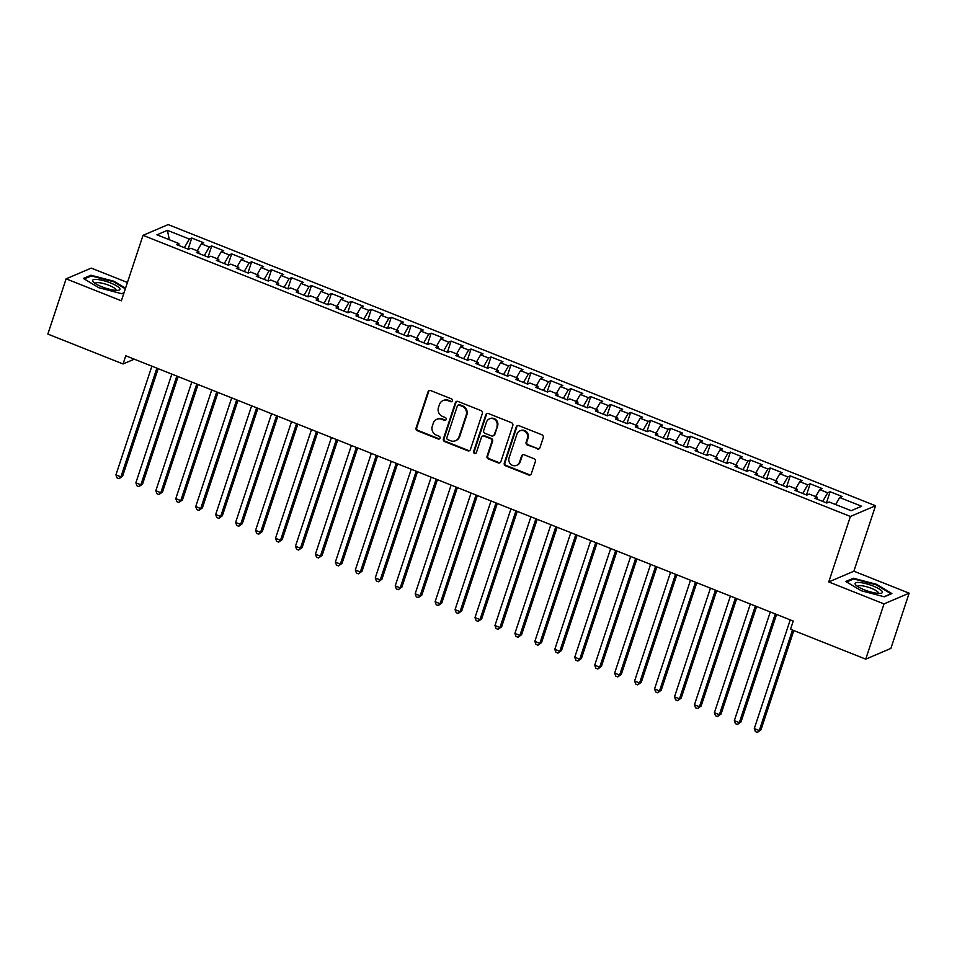 <?xml version="1.0" encoding="UTF-8"?>
<svg xmlns="http://www.w3.org/2000/svg" width="957" height="957" viewBox="0 0 957 957"><rect width="100%" height="100%" fill="white"/><g stroke="black" fill="none" stroke-linecap="round" stroke-linejoin="round"><path stroke-width="1.44" d="M452.374 400.804A1.519 1.435 -113.1 0 0 451.465 398.854L430.662 390.576A2.177 2.046 -113.1 0 0 428.042 391.808L416.08 427.958A2.177 2.046 -113.1 0 0 417.372 430.746L438.174 439.012A1.519 1.435 -113.1 0 0 440.017 438.15A1.519 1.435 -113.1 0 0 439.107 436.201L436.416 435.136A6.95 6.555 -113.1 0 1 432.277 426.212L433.27 423.209A6.95 6.555 -113.1 0 1 441.667 419.274L444.359 420.338A1.519 1.435 -113.1 0 0 446.189 419.477A1.519 1.435 -113.1 0 0 445.292 417.527L442.589 416.451A6.95 6.555 -113.1 0 1 438.45 407.538L439.454 404.524A6.95 6.555 -113.1 0 1 447.84 400.588L450.532 401.665A1.519 1.435 -113.1 0 0 452.374 400.804M537.296 448.977A2.177 2.046 -113.1 0 0 539.915 447.756L543.265 437.612A2.177 2.046 -113.1 0 0 541.973 434.825L518.873 425.638A2.177 2.046 -113.1 0 0 516.254 426.87L504.291 463.021A2.177 2.046 -113.1 0 0 505.583 465.808L528.695 474.983A2.177 2.046 -113.1 0 0 531.314 473.763L535.37 461.513A2.177 2.046 -113.1 0 0 534.066 458.726L524.185 454.79A2.177 2.046 -113.1 0 0 521.565 456.022L519.555 462.099A5.814 5.479 -113.1 0 1 510.595 464.109A5.814 5.479 -113.1 0 1 509.076 457.936L516.947 434.131A5.814 5.479 -113.1 0 1 525.895 432.121A5.814 5.479 -113.1 0 1 527.427 438.294L526.111 442.266A2.177 2.046 -113.1 0 0 527.403 445.053L537.978 448.689A2.177 2.046 -113.1 0 0 539.138 448.797M884.005 603.903L909.15 593.173L853.895 571.209L828.75 581.94L884.005 603.903L865.738 659.146L790.53 629.251L793.233 621.069L125.762 355.789L123.058 363.971L134.291 359.174M828.75 581.94L850.402 516.469L143.036 235.326L168.169 224.596L875.547 505.739L850.402 516.469M127.437 282.482L91.262 268.104L66.117 278.834L121.372 300.797L143.036 235.326M66.117 278.834L47.85 334.077L123.058 363.971M482.376 413.4A2.177 2.046 -113.1 0 0 481.084 410.625L457.972 401.438A2.177 2.046 -113.1 0 0 455.353 402.67L443.402 438.82A2.177 2.046 -113.1 0 0 444.694 441.608L467.794 450.783A2.177 2.046 -113.1 0 0 470.413 449.551L482.376 413.4M488.417 413.544L511.528 422.719A2.177 2.046 -113.1 0 1 512.82 425.506L500.87 461.657A2.177 2.046 -113.1 0 1 498.238 462.889L488.357 458.953A2.177 2.046 -113.1 0 1 487.065 456.166L491.91 441.512A2.177 2.046 -113.1 0 0 490.618 438.725L484.063 436.117A2.177 2.046 -113.1 0 0 481.431 437.349L476.383 452.613A1.519 1.435 -113.1 0 1 474.038 453.14A1.519 1.435 -113.1 0 1 473.643 451.525L485.797 414.764A2.177 2.046 -113.1 0 1 488.417 413.544M188.086 249.167L191.771 238.03L189.354 239.059L167.415 230.338L156.948 234.812L178.899 243.533L176.483 244.561L188.457 249.322L190.862 248.282L198.841 251.464L196.436 252.492L208.399 257.242L210.815 256.213L218.794 259.383L216.378 260.412L228.352 265.173L230.757 264.144L238.736 267.314L236.331 268.343L248.294 273.104L250.71 272.075L258.689 275.245L256.273 276.274L268.247 281.035L270.664 280.006L278.643 283.176L276.226 284.205L288.201 288.954L290.605 287.925L298.584 291.095L296.18 292.124L308.142 296.885L310.558 295.857L318.537 299.027L316.121 300.055L328.095 304.816L330.5 303.788L338.479 306.958L336.074 307.987L348.037 312.748L350.453 311.719L358.432 314.889L356.016 315.918L367.99 320.667L370.407 319.638L378.386 322.808L375.969 323.849L387.932 328.598L390.348 327.569L398.327 330.739L395.911 331.768L407.885 336.529L410.302 335.5L418.281 338.67L415.864 339.699L427.839 344.46L430.243 343.431L438.222 346.601L435.818 347.63L447.78 352.391L450.197 351.351L458.176 354.533L455.759 355.561L467.734 360.31L470.138 359.282L478.117 362.452L475.713 363.481L487.675 368.242L490.092 367.213L498.071 370.383L495.654 371.412L507.629 376.173L510.045 375.144L518.024 378.314L515.608 379.343L527.582 384.104L529.987 383.075L537.966 386.245L535.561 387.274L547.524 392.023L549.94 390.994L557.919 394.164L555.503 395.205L567.477 399.954L569.882 398.925L577.861 402.096L575.456 403.124L587.419 407.885L589.835 406.857L597.814 410.027L595.398 411.055L607.372 415.817L609.788 414.788L617.767 417.958L615.351 418.987L627.313 423.736L629.73 422.707L637.709 425.889L635.304 426.918L647.267 431.667L649.683 430.638L657.662 433.808L655.246 434.837L667.22 439.598L669.625 438.569L677.604 441.739L675.199 442.768L687.162 447.529L689.578 446.5L697.557 449.67L695.141 450.699L707.115 455.46L709.52 454.419L717.499 457.602L715.094 458.63L727.057 463.379L729.473 462.351L737.452 465.521L735.036 466.549L747.01 471.311L749.427 470.282L757.406 473.452L754.989 474.481L766.964 479.242L769.368 478.213L777.347 481.383L774.943 482.412L786.905 487.173L789.322 486.144L797.301 489.314L794.884 490.343L806.859 495.092L809.263 494.063L817.242 497.233L814.838 498.274L826.8 503.023L829.217 501.994L851.156 510.715L861.623 506.253L839.684 497.532L835.617 504.542M191.771 238.03L203.745 242.791L201.329 243.82L209.308 246.99L204.308 255.615M208.04 257.098L211.724 245.961L209.308 246.99M211.724 245.961L223.687 250.722L221.282 251.751L229.261 254.921L224.249 263.546M227.981 265.029L231.666 253.892L229.261 254.921M231.666 253.892L243.64 258.653L241.224 259.682L249.203 262.852L244.202 271.477M247.935 272.96L251.619 261.823L249.203 262.852M251.619 261.823L263.582 266.572L261.177 267.601L269.156 270.771L264.144 279.396M267.888 280.891L271.561 269.742L269.156 270.771M271.561 269.742L283.535 274.503L281.119 275.532L289.098 278.702L284.097 287.327M287.83 288.811L291.514 277.674L289.098 278.702M291.514 277.674L303.489 282.435L301.072 283.463L309.051 286.633L304.039 295.258M307.783 296.742L311.468 285.605L309.051 286.633M311.468 285.605L323.43 290.366L321.026 291.395L329.005 294.565L323.992 303.19M327.725 304.673L331.409 293.536L329.005 294.565M331.409 293.536L343.384 298.285L340.967 299.314L348.946 302.496L343.946 311.121M347.678 312.604L351.363 301.455L348.946 302.496M351.363 301.455L363.325 306.216L360.921 307.245L368.9 310.415L363.887 319.04M367.62 320.523L371.304 309.386L368.9 310.415M371.304 309.386L383.279 314.147L380.862 315.176L388.841 318.346L383.841 326.971M387.573 328.454L391.257 317.317L388.841 318.346M391.257 317.317L403.232 322.078L400.816 323.107L408.795 326.277L403.782 334.902M407.526 336.385L411.211 325.248L408.795 326.277M411.211 325.248L423.173 329.998L420.757 331.038L428.748 334.208L423.736 342.833M427.468 344.317L431.152 333.18L428.748 334.208M431.152 333.18L443.127 337.929L440.71 338.957L448.689 342.127L443.689 350.752M447.421 352.236L451.106 341.099L448.689 342.127M451.106 341.099L463.068 345.86L460.664 346.889L468.643 350.059L463.631 358.684M467.363 360.167L471.047 349.03L468.643 350.059M471.047 349.03L483.022 353.791L480.605 354.82L488.584 357.99L483.584 366.615M487.316 368.098L491.001 356.961L488.584 357.99M491.001 356.961L502.963 361.722L500.559 362.751L508.538 365.921L503.526 374.546M507.27 376.029L510.954 364.892L508.538 365.921M510.954 364.892L522.917 369.641L520.5 370.67L528.479 373.84L523.479 382.465M527.211 383.96L530.896 372.811L528.479 373.84M530.896 372.811L542.87 377.572L540.454 378.601L548.433 381.771L543.42 390.396M547.165 391.88L550.849 380.742L548.433 381.771M550.849 380.742L562.812 385.504L560.407 386.532L568.386 389.702L563.374 398.327M567.106 399.811L570.791 388.674L568.386 389.702M570.791 388.674L582.765 393.435L580.349 394.463L588.328 397.633L583.327 406.258M587.06 407.742L590.744 396.605L588.328 397.633M590.744 396.605L602.707 401.354L600.302 402.383L608.281 405.565L603.269 414.19M607.001 415.673L610.686 404.524L608.281 405.565M610.686 404.524L622.66 409.285L620.244 410.314L628.223 413.484L623.222 422.109M626.955 423.592L630.639 412.455L628.223 413.484M630.639 412.455L642.614 417.216L640.197 418.245L648.176 421.415L643.164 430.04M646.908 431.523L650.593 420.386L648.176 421.415M650.593 420.386L662.555 425.147L660.139 426.176L668.13 429.346L663.117 437.971M666.85 439.454L670.534 428.317L668.13 429.346M670.534 428.317L682.508 433.066L680.092 434.107L688.071 437.277L683.071 445.902M686.803 447.386L690.487 436.248L688.071 437.277M690.487 436.248L702.45 440.998L700.046 442.026L708.024 445.196L703.012 453.821M706.745 455.305L710.429 444.168L708.024 445.196M710.429 444.168L722.403 448.929L719.987 449.957L727.966 453.128L722.966 461.752M726.698 463.236L730.382 452.099L727.966 453.128M730.382 452.099L742.345 456.86L739.94 457.889L747.919 461.059L742.907 469.684M746.651 471.167L750.336 460.03L747.919 461.059M750.336 460.03L762.298 464.791L759.882 465.82L767.861 468.99L762.861 477.615M766.593 479.098L770.277 467.961L767.861 468.99M770.277 467.961L782.252 472.71L779.835 473.739L787.814 476.921L782.802 485.534M786.546 487.029L790.231 475.88L787.814 476.921M790.231 475.88L802.193 480.641L799.789 481.67L807.768 484.84L802.756 493.465M806.488 494.948L810.172 483.811L807.768 484.84M810.172 483.811L822.147 488.572L819.73 489.601L827.709 492.771L822.709 501.396M826.441 502.88L830.126 491.742L827.709 492.771M830.126 491.742L842.088 496.504L839.684 497.532M817.242 497.233L817.254 499.231M797.301 489.314L797.301 491.3M819.73 489.601L815.663 496.611M777.347 481.383L777.359 483.369M799.789 481.67L795.71 488.68M757.406 473.452L757.406 475.438M779.835 473.739L775.768 480.749M737.452 465.521L737.452 467.518M759.882 465.82L755.815 472.83M717.499 457.602L717.511 459.587M739.94 457.889L735.873 464.899M697.557 449.67L697.557 451.656M719.987 449.957L715.92 456.968M677.604 441.739L677.616 443.725M700.046 442.026L695.978 449.036M657.662 433.808L657.662 435.806M680.092 434.107L676.025 441.105M637.709 425.889L637.709 427.875M660.139 426.176L656.071 433.186M617.767 417.958L617.767 419.944M640.197 418.245L636.13 425.255M597.814 410.027L597.814 412.012M620.244 410.314L616.176 417.324M577.861 402.096L577.872 404.093M600.302 402.383L596.235 409.393M557.919 394.164L557.919 396.162M580.349 394.463L576.281 401.473M537.966 386.245L537.978 388.231M560.407 386.532L556.328 393.542M518.024 378.314L518.024 380.3M540.454 378.601L536.387 385.611M498.071 370.383L498.071 372.369M520.5 370.67L516.433 377.68M478.117 362.452L478.129 364.45M500.559 362.751L496.492 369.761M458.176 354.533L458.176 356.518M480.605 354.82L476.538 361.83M438.222 346.601L438.234 348.587M460.664 346.889L456.597 353.899M418.281 338.67L418.281 340.656M440.71 338.957L436.643 345.967M398.327 330.739L398.327 332.737M420.757 331.038L416.69 338.036M378.386 322.808L378.386 324.806M400.816 323.107L396.748 330.117M358.432 314.889L358.432 316.875M380.862 315.176L376.795 322.186M338.479 306.958L338.491 308.944M360.921 307.245L356.853 314.255M318.537 299.027L318.537 301.024M340.967 299.314L336.9 306.324M298.584 291.095L298.584 293.093M321.026 291.395L316.946 298.405M278.643 283.176L278.643 285.162M301.072 283.463L297.005 290.473M258.689 275.245L258.689 277.231M281.119 275.532L277.051 282.542M238.736 267.314L238.748 269.3M261.177 267.601L257.11 274.611M218.794 259.383L218.794 261.381M241.224 259.682L237.157 266.68M198.841 251.464L198.853 253.449M221.282 251.751L217.203 258.761M178.899 243.533L178.899 245.518M201.329 243.82L197.262 250.83M865.738 659.146L890.883 648.415L909.15 593.173M853.895 571.209L875.547 505.739M167.415 230.338L169.329 239.729M189.354 239.059L184.354 247.684M125.546 288.189L113.991 281.262L90.951 275.221L83.379 278.451L98.846 287.722L121.886 293.763L124.003 292.854M853.381 578.243L845.809 581.485L861.276 590.744L884.316 596.785L891.888 593.555L876.421 584.284L853.381 578.243L853.058 579.236M451.919 401.462A1.519 1.435 -113.1 0 1 451.214 401.366L448.522 400.301A6.95 6.555 -113.1 0 0 443.665 400.337L442.983 400.624M436.811 419.298L437.493 419.01A6.95 6.555 -113.1 0 1 442.349 418.975L445.041 420.051A1.519 1.435 -113.1 0 0 445.735 420.135M429.49 390.48A2.177 2.046 -113.1 0 0 428.712 391.521L416.762 427.671A2.177 2.046 -113.1 0 0 418.053 430.459L438.856 438.725A1.519 1.435 -113.1 0 0 439.562 438.82M456.812 401.33A2.177 2.046 -113.1 0 0 456.034 402.371L444.072 438.521A2.177 2.046 -113.1 0 0 445.364 441.309L468.475 450.496A2.177 2.046 -113.1 0 0 469.636 450.603M459.193 405.098A1.519 1.435 -113.1 0 0 457.362 405.959L446.871 437.696A1.519 1.435 -113.1 0 0 447.768 439.646L450.615 440.77A6.95 6.555 -113.1 0 0 459.001 436.835L466.179 415.147A6.95 6.555 -113.1 0 0 462.04 406.235L459.193 405.098L459.874 404.811A1.519 1.435 -113.1 0 0 458.81 404.823L458.14 405.11M455.472 440.746L456.142 440.447A6.95 6.555 -113.1 0 0 459.683 436.548L459.001 436.835M459.874 404.811L462.721 405.947A6.95 6.555 -113.1 0 1 466.86 414.86L459.683 436.548M482.543 436.129L483.213 435.842A2.177 2.046 -113.1 0 1 484.732 435.83L491.3 438.438A2.177 2.046 -113.1 0 1 492.592 441.225L487.735 455.879A2.177 2.046 -113.1 0 0 489.039 458.666L498.92 462.602A2.177 2.046 -113.1 0 0 500.092 462.698M487.257 413.436A2.177 2.046 -113.1 0 0 486.479 414.477L474.325 451.226A1.519 1.435 -113.1 0 0 475.928 453.271M496.946 426.296A5.814 5.479 -113.1 0 0 489.422 418.867A5.814 5.479 -113.1 0 0 486.467 422.133L483.692 430.518A2.177 2.046 -113.1 0 0 484.984 433.306L491.551 435.913A2.177 2.046 -113.1 0 0 494.171 434.681L497.616 426.009A5.814 5.479 -113.1 0 0 490.104 418.58L489.422 418.867M493.058 435.902L493.74 435.614A2.177 2.046 -113.1 0 0 494.853 434.394L494.171 434.681M497.616 426.009L494.853 434.394M519.902 430.865L520.584 430.578A5.814 5.479 -113.1 0 1 528.097 438.007L526.793 441.978A2.177 2.046 -113.1 0 0 528.085 444.766L537.978 448.689M516.601 465.365L517.27 465.066A5.814 5.479 -113.1 0 0 520.237 461.812L519.555 462.099M523.024 454.695A2.177 2.046 -113.1 0 0 522.235 455.735L520.237 461.812M517.701 425.542A2.177 2.046 -113.1 0 0 516.924 426.583L504.973 462.733A2.177 2.046 -113.1 0 0 506.265 465.521L529.377 474.696A2.177 2.046 -113.1 0 0 530.537 474.804M113.787 281.872L113.991 281.262M90.628 276.202L90.951 275.221M876.217 584.894L876.421 584.284M151.888 366.172L115.941 474.863L120.929 476.849L122.628 476.131L158.168 368.66M122.628 476.131L119.063 478.703L120.929 476.849L156.876 368.146M119.063 478.703L117.065 477.902L115.941 474.863M171.829 374.103L135.882 482.795L140.87 484.78L142.569 484.051L178.11 376.591M142.569 484.051L139.004 486.623L140.87 484.78L176.818 376.077M139.004 486.623L137.007 485.833L135.882 482.795M191.783 382.022L155.835 490.726L160.824 492.711L162.523 491.982L198.063 384.523M162.523 491.982L158.958 494.554L160.824 492.711L196.771 384.008M158.958 494.554L156.96 493.764L155.835 490.726M119.721 288.416A14.391 3.278 18.3 0 0 103.631 280.688A14.391 3.278 18.3 0 0 92.841 281.382A14.391 3.278 18.3 0 0 93.379 282.04A14.391 3.278 18.3 0 0 105.258 288.021A14.391 3.278 18.3 0 0 118.345 290.294A14.391 3.278 18.3 0 0 119.721 288.416M115.917 290.354A10.898 2.488 18.3 0 0 116.012 290.186A10.898 2.488 18.3 0 0 115.845 289.433A10.898 2.488 18.3 0 0 105.043 283.966A10.898 2.488 18.3 0 0 95.329 283.344A10.898 2.488 18.3 0 0 95.293 283.535M84.204 278.954L91.298 275.927L113.62 281.765L125.343 288.799M124.063 292.686L121.683 293.703M882.151 591.45A14.391 3.278 18.3 0 0 866.061 583.71A14.391 3.278 18.3 0 0 855.283 584.404A14.391 3.278 18.3 0 0 855.809 585.062A14.391 3.278 18.3 0 0 867.688 591.043A14.391 3.278 18.3 0 0 880.787 593.316A14.391 3.278 18.3 0 0 882.151 591.45M878.347 593.376A10.898 2.488 18.3 0 0 878.442 593.208A10.898 2.488 18.3 0 0 878.275 592.455A10.898 2.488 18.3 0 0 867.473 586.988A10.898 2.488 18.3 0 0 857.759 586.366A10.898 2.488 18.3 0 0 857.723 586.557M846.634 581.976L853.728 578.949L876.05 584.787L891.039 593.771L884.112 596.725M211.736 389.954L175.789 498.657L180.765 500.631L182.464 499.913L218.005 392.454M182.464 499.913L178.899 502.485L180.765 500.631L216.725 391.939M178.899 502.485L176.913 501.695L175.789 498.657M231.678 397.885L195.73 506.588L200.719 508.562L202.417 507.844L237.958 400.373M202.417 507.844L198.853 510.416L200.719 508.562L236.666 399.87M198.853 510.416L196.855 509.614L195.73 506.588M251.631 405.816L215.684 514.507L220.672 516.493L222.371 515.763L257.911 408.304M222.371 515.763L218.806 518.335L220.672 516.493L256.62 407.79M218.806 518.335L216.808 517.546L215.684 514.507M271.573 413.735L235.625 522.438L240.614 524.424L242.312 523.694L277.853 416.235M242.312 523.694L238.748 526.266L240.614 524.424L276.561 415.721M238.748 526.266L236.75 525.477L235.625 522.438M291.526 421.666L255.579 530.369L260.567 532.355L262.266 531.625L297.806 424.166M262.266 531.625L258.701 534.197L260.567 532.355L296.514 423.652M258.701 534.197L256.703 533.408L255.579 530.369M311.48 429.597L275.52 538.301L280.509 540.274L282.207 539.557L317.748 432.086M282.207 539.557L278.643 542.129L280.509 540.274L316.456 431.583M278.643 542.129L276.657 541.327L275.52 538.301M331.421 437.528L295.474 546.22L300.462 548.205L302.161 547.476L337.701 440.017M302.161 547.476L298.596 550.06L300.462 548.205L336.409 439.502M298.596 550.06L296.598 549.258L295.474 546.22M351.375 445.448L315.427 554.151L320.416 556.137L322.114 555.407L357.643 447.948M322.114 555.407L318.549 557.979L320.416 556.137L356.363 447.433M318.549 557.979L316.552 557.189L315.427 554.151M371.316 453.379L335.369 562.082L340.357 564.068L342.056 563.338L377.596 455.879M342.056 563.338L338.491 565.91L340.357 564.068L376.304 455.365M338.491 565.91L336.493 565.12L335.369 562.082M391.269 461.31L355.322 570.013L360.31 571.987L362.009 571.269L397.55 463.81M362.009 571.269L358.444 573.841L360.31 571.987L396.258 463.296M358.444 573.841L356.447 573.052L355.322 570.013M411.223 469.241L375.264 577.932L380.252 579.918L381.951 579.2L417.491 471.729M381.951 579.2L378.386 581.772L380.252 579.918L416.199 471.215M378.386 581.772L376.4 580.971L375.264 577.932M431.164 477.172L395.217 585.863L400.205 587.849L401.904 587.12L437.445 479.66M401.904 587.12L398.339 589.691L400.205 587.849L436.153 479.146M398.339 589.691L396.342 588.902L395.217 585.863M451.118 485.091L415.171 593.795L420.147 595.78L421.846 595.051L457.386 487.592M421.846 595.051L418.281 597.623L420.147 595.78L456.106 487.077M418.281 597.623L416.295 596.833L415.171 593.795M471.059 493.022L435.112 601.726L440.1 603.7L441.799 602.982L477.34 495.523M441.799 602.982L438.234 605.554L440.1 603.7L476.048 495.008M438.234 605.554L436.236 604.764L435.112 601.726M491.013 500.954L455.065 609.657L460.054 611.631L461.752 610.913L497.293 503.442M461.752 610.913L458.188 613.485L460.054 611.631L496.001 502.939M458.188 613.485L456.19 612.683L455.065 609.657M510.954 508.885L475.007 617.576L479.995 619.562L481.694 618.832L517.235 511.373M481.694 618.832L478.129 621.404L479.995 619.562L515.943 510.859M478.129 621.404L476.131 620.614L475.007 617.576M530.908 516.804L494.96 625.507L499.949 627.493L501.647 626.763L537.188 519.304M501.647 626.763L498.083 629.335L499.949 627.493L535.896 518.79M498.083 629.335L496.085 628.546L494.96 625.507M550.861 524.735L514.902 633.438L519.89 635.424L521.589 634.694L557.13 527.235M521.589 634.694L518.024 637.266L519.89 635.424L555.838 526.721M518.024 637.266L516.038 636.477L514.902 633.438M570.803 532.666L534.855 641.369L539.844 643.343L541.542 642.626L577.083 535.154M541.542 642.626L537.978 645.197L539.844 643.343L575.791 534.652M537.978 645.197L535.98 644.408L534.855 641.369M590.756 540.597L554.809 649.289L559.797 651.274L561.496 650.545L597.024 543.086M561.496 650.545L557.931 653.129L559.797 651.274L595.744 542.571M557.931 653.129L555.933 652.327L554.809 649.289M610.698 548.517L574.75 657.22L579.739 659.206L581.437 658.476L616.978 551.017M581.437 658.476L577.872 661.048L579.739 659.206L615.686 550.502M577.872 661.048L575.875 660.258L574.75 657.22M630.651 556.448L594.704 665.151L599.692 667.137L601.391 666.407L636.931 558.948M601.391 666.407L597.826 668.979L599.692 667.137L635.639 558.433M597.826 668.979L595.828 668.189L594.704 665.151M650.604 564.379L614.645 673.082L619.634 675.056L621.332 674.338L656.873 566.879M621.332 674.338L617.767 676.91L619.634 675.056L655.581 566.365M617.767 676.91L615.782 676.121L614.645 673.082M670.546 572.31L634.599 681.001L639.587 682.987L641.286 682.269L676.826 574.798M641.286 682.269L637.721 684.841L639.587 682.987L675.534 574.284M637.721 684.841L635.723 684.04L634.599 681.001M690.499 580.241L654.552 688.932L659.529 690.918L661.227 690.188L696.768 582.729M661.227 690.188L657.662 692.76L659.529 690.918L695.488 582.215M657.662 692.76L655.677 691.971L654.552 688.932M710.441 588.16L674.494 696.863L679.482 698.849L681.181 698.12L716.721 590.66M681.181 698.12L677.616 700.691L679.482 698.849L715.429 590.146M677.616 700.691L675.618 699.902L674.494 696.863M730.394 596.091L694.447 704.795L699.435 706.768L701.134 706.051L736.675 598.592M701.134 706.051L697.569 708.623L699.435 706.768L735.383 598.077M697.569 708.623L695.572 707.833L694.447 704.795M750.336 604.023L714.389 712.726L719.377 714.7L721.076 713.982L756.616 606.511M721.076 713.982L717.511 716.554L719.377 714.7L755.324 606.008M717.511 716.554L715.513 715.752L714.389 712.726M770.289 611.954L734.342 720.645L739.33 722.631L741.029 721.901L776.57 614.442M741.029 721.901L737.464 724.473L739.33 722.631L775.278 613.927M737.464 724.473L735.466 723.683L734.342 720.645M790.243 619.873L754.283 728.576L759.272 730.562L760.971 729.832L793.808 630.555M760.971 729.832L757.406 732.404L759.272 730.562L792.516 630.041M757.406 732.404L755.42 731.615L754.283 728.576M448.522 400.301L447.84 400.588M445.041 420.051L444.359 420.338M442.349 418.975L441.667 419.274M438.856 438.725L438.174 439.012M418.053 430.459L417.372 430.746M416.762 427.671L416.08 427.958M428.712 391.521L428.042 391.808M451.214 401.366L450.532 401.665M468.475 450.496L467.794 450.783M445.364 441.309L444.694 441.608M444.072 438.521L443.402 438.82M456.034 402.371L455.353 402.67M466.86 414.86L466.179 415.147M462.721 405.947L462.04 406.235M498.92 462.602L498.238 462.889M489.039 458.666L488.357 458.953M487.735 455.879L487.065 456.166M492.592 441.225L491.91 441.512M491.3 438.438L490.618 438.725M484.732 435.83L484.063 436.117M474.325 451.226L473.643 451.525M486.479 414.477L485.797 414.764M528.085 444.766L527.403 445.053M526.793 441.978L526.111 442.266M528.097 438.007L527.427 438.294M522.235 455.735L521.565 456.022M529.377 474.696L528.695 474.983M506.265 465.521L505.583 465.808M504.973 462.733L504.291 463.021M516.924 426.583L516.254 426.87"/></g></svg>

